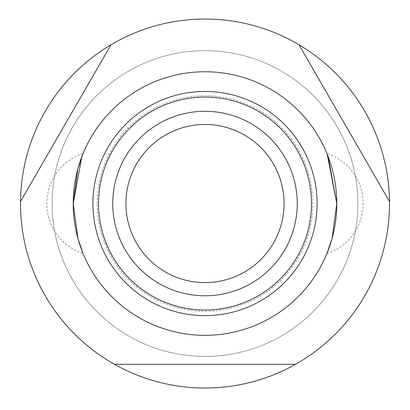 <?xml version="1.0" encoding="UTF-8"?>
<svg xmlns="http://www.w3.org/2000/svg" width="410" height="410" viewBox="0 0 410 410"><rect width="100%" height="100%" fill="white"/><g stroke="black" fill="none" stroke-linecap="round" stroke-linejoin="round"><path stroke-width="0.31" stroke-dasharray="2.05 1.54" d="M111.013 44.772A184.5 184.5 0 0 1 298.987 44.772A184.5 184.5 0 0 0 111.013 44.772A184.5 184.5 0 0 1 298.987 44.772L389.49 201.525A184.5 184.5 0 0 1 389.5 203.539A184.5 184.5 0 0 0 389.49 201.525A184.5 184.5 0 0 1 295.502 364.316A184.5 184.5 0 0 0 389.5 203.539A184.5 184.5 0 0 1 205 388.039A184.5 184.5 0 0 1 20.51 201.525L111.013 44.772A184.5 184.5 0 0 1 298.987 44.772L389.49 201.525A184.5 184.5 0 0 1 295.502 364.316L114.498 364.316A184.5 184.5 0 0 1 20.5 203.539A184.5 184.5 0 0 0 114.498 364.316A184.5 184.5 0 0 1 20.51 201.525A184.5 184.5 0 0 0 20.5 203.539A184.5 184.5 0 0 1 20.51 201.525L111.013 44.772L20.51 201.525M52.126 203.539A152.874 152.874 0 0 0 205 356.413A152.874 152.874 0 0 0 357.874 203.539A152.874 152.874 0 0 0 205 50.666A152.874 152.874 0 0 0 52.126 203.539A152.874 152.874 0 0 1 205 50.666A152.874 152.874 0 0 1 357.874 203.539A152.874 152.874 0 0 1 205 356.413A152.874 152.874 0 0 1 52.126 203.539A152.874 152.874 0 0 1 205 50.666A152.874 152.874 0 0 1 357.874 203.539A152.874 152.874 0 0 1 205 356.413A152.874 152.874 0 0 1 52.126 203.539M336.784 203.539A131.784 131.784 0 0 1 205 335.324A131.784 131.784 0 0 1 73.216 203.539A131.784 131.784 0 0 0 205 335.324A131.784 131.784 0 0 0 336.784 203.539A131.784 131.784 0 0 0 205 71.755A131.784 131.784 0 0 0 73.216 203.539A131.784 131.784 0 0 1 205 71.755A131.784 131.784 0 0 1 336.784 203.539M297.25 203.539A92.25 92.25 0 0 1 205 295.789A92.25 92.25 0 0 1 112.75 203.539A92.25 92.25 0 0 1 205 111.289A92.25 92.25 0 0 1 297.25 203.539M97.196 203.539A107.804 107.804 0 0 1 205 95.735A107.804 107.804 0 0 1 312.804 203.539A107.804 107.804 0 0 1 205 311.344A107.804 107.804 0 0 1 97.196 203.539M81.877 156.543L83.097 153.463A52.716 52.716 0 0 0 83.097 253.616M328.123 156.543L327.206 154.211M389.5 203.539A184.5 184.5 0 0 1 295.502 364.316L114.498 364.316A184.5 184.5 0 0 1 205 19.039A184.5 184.5 0 0 1 389.5 203.539M389.49 201.525L298.987 44.772M114.498 364.316L295.502 364.316M326.903 253.616A52.716 52.716 0 0 0 326.903 153.463"/><path stroke-width="0.61" d="M114.498 364.316L295.502 364.316A184.5 184.5 0 0 1 20.51 201.525A184.5 184.5 0 0 1 111.013 44.772L20.51 201.525M298.987 44.772A184.5 184.5 0 0 1 389.49 201.525L298.987 44.772A184.5 184.5 0 0 0 111.013 44.772M327.206 154.211L336.784 203.539L332.059 238.517L326.903 253.616L332.059 238.517L336.784 203.539A131.784 131.784 0 0 1 205 335.324A131.784 131.784 0 0 1 73.216 203.539L77.941 238.517L83.097 253.616L77.941 238.517L73.216 203.539L81.877 156.543M389.49 201.525A184.5 184.5 0 0 1 295.502 364.316M297.25 203.539A92.25 92.25 0 0 1 205 295.789A92.25 92.25 0 0 1 112.75 203.539A92.25 92.25 0 0 1 205 111.289A92.25 92.25 0 0 1 297.25 203.539M284.074 203.539A79.074 79.074 0 0 1 205 282.613A79.074 79.074 0 0 1 125.926 203.539A79.074 79.074 0 0 1 205 124.466A79.074 79.074 0 0 1 284.074 203.539M83.097 153.463L77.941 168.561L73.216 203.539A131.784 131.784 0 0 1 205 71.755A131.784 131.784 0 0 1 336.784 203.539L328.123 156.543M317.094 203.539A112.094 112.094 0 0 1 205 315.638A112.094 112.094 0 0 1 92.906 203.539A112.094 112.094 0 0 1 205 91.445A112.094 112.094 0 0 1 317.094 203.539M205 97.052A106.487 106.487 0 0 0 98.513 203.539A106.487 106.487 0 0 0 205 310.027A106.487 106.487 0 0 0 311.487 203.539A106.487 106.487 0 0 0 205 97.052"/></g></svg>
